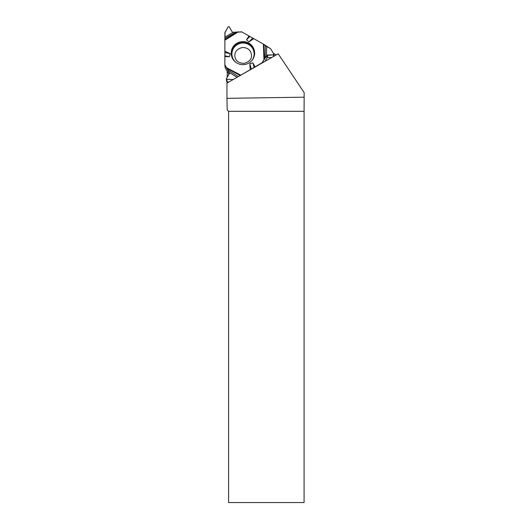 <?xml version="1.0" encoding="UTF-8"?>
<svg xmlns="http://www.w3.org/2000/svg" width="529" height="529" viewBox="0 0 529 529"><rect width="100%" height="100%" fill="white"/><g stroke="black" fill="none" stroke-linecap="round" stroke-linejoin="round"><path stroke-width="0.79" d="M273.533 56.484L273.367 54.811L267.429 55.029L265.188 57.972L265.406 45.692L263.396 44.112L241.938 31.971A0.952 0.932 174.3 0 0 241.462 31.852L232.806 32.295L232.145 31.912L229.117 26.708L228.237 26.708L225.023 32.309L224.911 37.096L233.349 32.289M265.406 45.692L266.669 46.499L266.504 55.882M273.367 54.811L273.81 54.057L270.676 48.774L266.669 46.499M235.941 32.143L224.898 38.425L224.851 64.604A0.952 0.932 174.3 0 0 224.984 65.067L225.268 67.963L228.978 74.285M224.898 38.425L224.911 37.096M224.871 55.79L229.388 56.748L224.851 56.59L224.898 32.791L228.237 26.708L229.117 26.708L232.145 31.912L232.806 32.295L241.938 31.971L263.396 44.112L270.676 48.774L273.81 54.057L273.367 54.811L266.775 55.413L262.04 62.772L239.346 76.031L262.04 62.772A0.952 0.932 174.3 0 0 262.384 62.429L262.424 62.832M264.989 61.371L267.019 57.892A0.76 0.747 174.3 0 1 267.674 57.516L271.8 57.476M265.188 57.972L262.384 62.429M225.142 67.494A0.952 0.932 -5.7 0 0 225.268 67.963M224.851 56.59L224.851 64.604L229.374 72.896L229.374 73.624L226.412 78.576L226.855 79.33L233.236 79.522L226.855 79.33L227.12 81.975A0.516 0.503 174.3 0 1 226.61 81.519L226.412 78.576L229.474 73.194L224.984 65.067M227.12 81.975L228.925 81.982M254.641 53.079A11.704 11.519 -5.7 0 0 240.034 41.963A11.704 11.519 -5.7 0 0 244.081 64.584A11.704 11.519 -5.7 0 0 254.641 53.079M252.697 38.22L248.881 41.936L246.567 39.748L249.82 36.567M248.974 35.959L246.567 39.748M224.851 51.148L230.161 53.667L229.388 56.748M224.871 52.55L230.161 53.667M254.998 66.799L252.875 62.858L249.787 63.738L250.21 69.53M253.761 38.663L248.881 41.936M251.315 69.081L249.787 63.738M254.178 67.414L252.875 62.858M226.352 78.867L226.855 79.33M304.142 92.608L278.201 53.813L226.961 83.106L226.961 98.328L304.149 97.184L304.142 92.608M226.961 98.328L227.192 109.913L228.588 111.308L228.588 502.55L304.082 502.55L304.082 111.308L228.588 111.308M304.082 111.308L304.149 97.184M227.219 82.96L227.219 81.975M227.219 77.227L227.219 71.289M273.301 53.198L276.31 54.897M235.841 62.296A11.096 10.924 174.3 0 1 238.367 44.039A11.096 10.924 174.3 0 1 251.705 60.723M267.674 57.516L267.429 55.029M267.019 57.892L266.775 55.413M229.434 73.505L229.374 72.896M232.846 58.97A11.433 11.261 174.3 0 1 240.311 42.842A11.433 11.261 174.3 0 1 253.993 56.874M224.858 39.675L237.415 31.912M224.851 40.197L238.334 31.859M263.396 44.112L263.951 59.757M226.544 67.732L240.583 75.039M263.898 44.443L264.414 59.017M240.087 75.376L227.014 68.565M227.781 70.073L238.48 76.52M237.151 77.28L229.097 72.427M251.526 55.386C251.705 59.222 249.212 61.893 244.061 63.401C238.46 63.123 235.392 60.736 234.856 56.239C234.578 51.789 237.058 48.88 242.295 47.511C247.83 47.524 250.905 50.149 251.526 55.386M225.142 67.586L224.858 64.69M274.068 56.18L273.877 54.249"/></g></svg>
